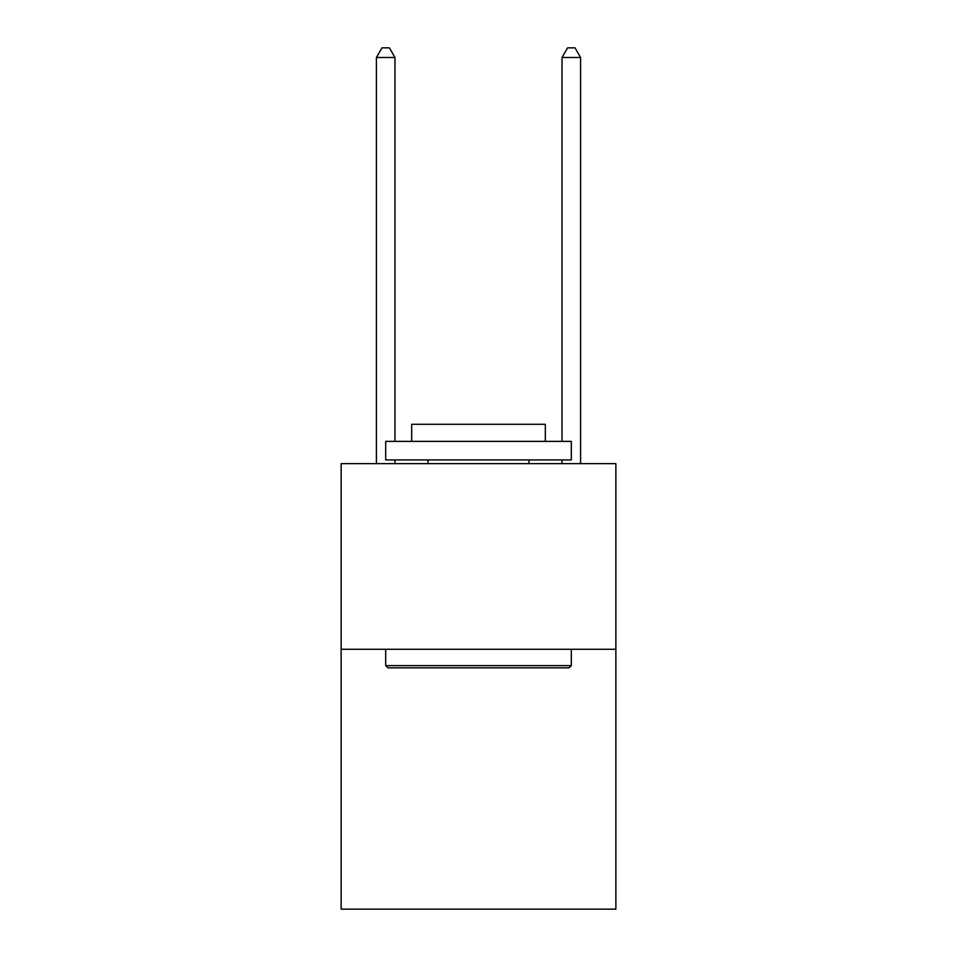 <?xml version="1.0" encoding="UTF-8"?>
<svg xmlns="http://www.w3.org/2000/svg" width="957" height="957" viewBox="0 0 957 957"><rect width="100%" height="100%" fill="white"/><g stroke="black" fill="none" stroke-linecap="round" stroke-linejoin="round"><path stroke-width="1.44" d="M615.865 649.277L615.865 909.15L341.135 909.15L341.135 463.655L615.865 463.655L615.865 649.277L341.135 649.277M387.92 667.842L385.683 665.605L571.317 665.605L569.08 667.842L387.92 667.842M571.317 441.38L571.317 459.934L385.683 459.934L385.683 441.38L571.317 441.38M411.677 441.38L411.677 424.298L545.323 424.298L545.323 441.38M571.317 649.277L571.317 665.605M385.683 649.277L385.683 665.605M528.994 459.934L528.994 463.655M428.006 459.934L428.006 463.655M394.966 441.38L394.966 57.504L376.412 57.504L376.412 463.655M394.966 459.934L394.966 463.655M376.412 57.504L381.975 47.85L389.403 47.85L394.966 57.504M580.588 463.655L580.588 57.504L562.034 57.504L562.034 441.38M562.034 463.655L562.034 459.934M562.034 57.504L567.597 47.85L575.025 47.85L580.588 57.504"/></g></svg>
